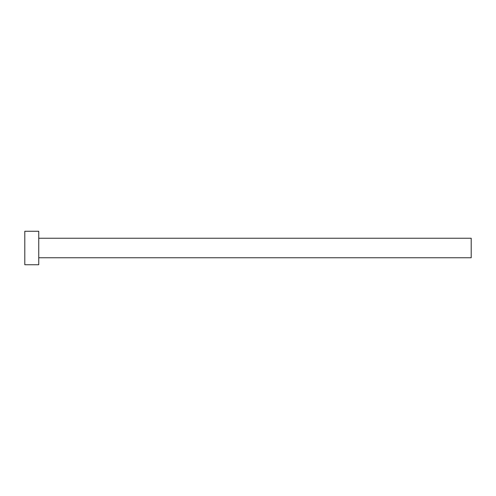 <?xml version="1.0" encoding="UTF-8"?>
<svg xmlns="http://www.w3.org/2000/svg" width="496" height="496" viewBox="0 0 496 496"><rect width="100%" height="100%" fill="white"/><g stroke="black" fill="none" stroke-linecap="round" stroke-linejoin="round"><path stroke-width="0.74" d="M38.75 238.235L471.2 238.235L471.2 257.765L38.75 257.765M38.75 248L38.75 264.74L24.8 264.74L24.8 231.26L38.75 231.26L38.75 248"/></g></svg>
